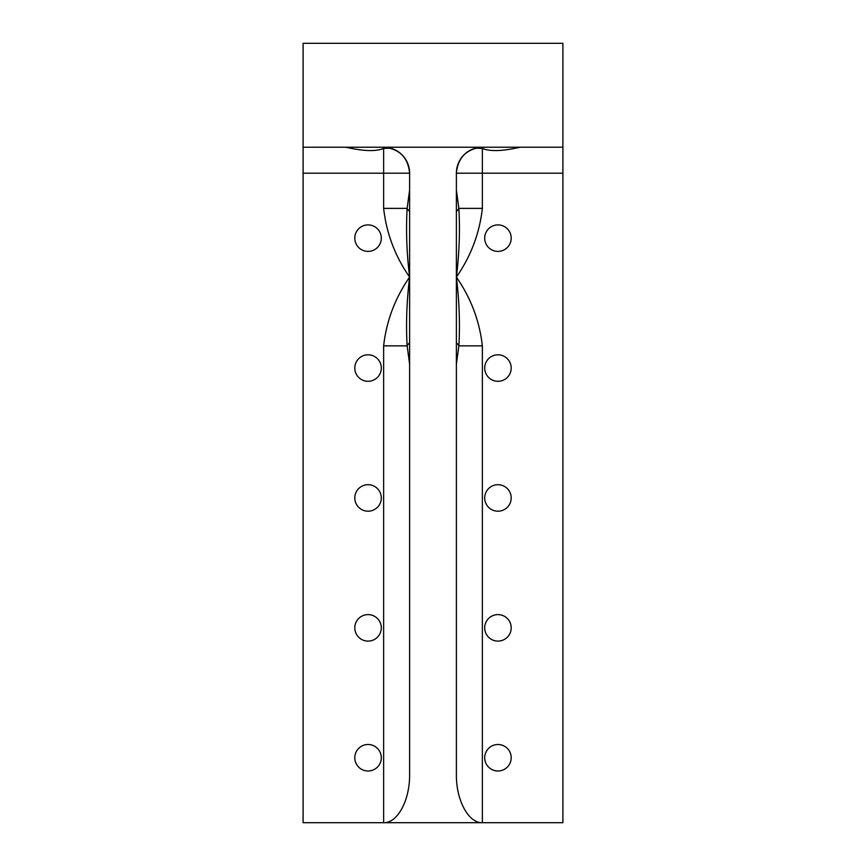 <?xml version="1.0" encoding="UTF-8"?>
<svg xmlns="http://www.w3.org/2000/svg" width="866" height="866" viewBox="0 0 866 866"><rect width="100%" height="100%" fill="white"/><g stroke="black" fill="none" stroke-linecap="round" stroke-linejoin="round"><path stroke-width="1.3" d="M562.9 147.22L383.638 147.22C399.388 148.79 408.048 157.45 409.618 173.2L409.618 774.453C409.91 800.238 397.526 823.241 383.638 822.7L303.1 822.7L303.1 43.3L562.9 43.3L562.9 173.2L482.362 173.2L482.362 148.422L475.456 148.151A25.98 25.98 0 0 0 457.475 165.742L457.475 165.742A25.98 25.98 0 0 0 456.382 173.2L456.382 173.092M520.444 147.22C513.354 148.584 494.118 153.282 482.362 148.422M478.855 147.458L480.478 147.285M562.9 173.2L562.9 822.7L482.362 822.7C468.474 823.241 456.09 800.238 456.382 774.453L456.382 173.2C457.952 157.45 466.612 148.79 482.362 147.22M477.978 147.588L476.235 147.956L477.978 147.588M456.382 189.979L458.861 208.381L482.362 208.381C479.537 233.355 470.877 256.271 456.382 277.12C459.294 253.316 460.127 230.399 458.861 208.381A12.99 7.361 161.1 0 1 456.382 211.445M456.382 364.261L458.861 345.859A12.99 7.361 -161.1 0 0 456.382 342.795M458.861 345.859C460.127 323.841 459.294 300.924 456.382 277.12C470.877 297.969 479.537 320.885 482.362 345.859L458.861 345.859M409.618 364.261L407.139 345.859C405.873 323.841 406.706 300.924 409.618 277.12C406.706 253.316 405.873 230.399 407.139 208.381A12.99 7.361 18.9 0 0 409.618 211.445M482.362 345.859L482.362 822.7L383.638 822.7L383.638 345.859L407.139 345.859A12.99 7.361 -18.9 0 1 409.618 342.795M409.488 170.634L409.542 171.208M383.638 345.859C386.463 320.885 395.123 297.969 409.618 277.12C395.123 256.271 386.463 233.355 383.638 208.381L407.139 208.381L409.618 189.979M388.682 147.718L390.003 148.01M392.341 148.725L391.757 148.519M392.406 148.746L391.324 148.378L392.406 148.746M388.044 147.599L389.754 147.945M368.05 771A13.25 13.25 0 0 0 381.3 757.75A13.25 13.25 0 0 0 368.05 744.5A13.25 13.25 0 0 0 354.8 757.75A13.25 13.25 0 0 0 368.05 771M368.05 641.1A13.25 13.25 0 0 0 381.3 627.85A13.25 13.25 0 0 0 368.05 614.6A13.25 13.25 0 0 0 354.8 627.85A13.25 13.25 0 0 0 368.05 641.1M368.05 511.2A13.25 13.25 0 0 0 381.3 497.95A13.25 13.25 0 0 0 368.05 484.7A13.25 13.25 0 0 0 354.8 497.95A13.25 13.25 0 0 0 368.05 511.2M368.05 381.3A13.25 13.25 0 0 0 381.3 368.05A13.25 13.25 0 0 0 368.05 354.8A13.25 13.25 0 0 0 354.8 368.05A13.25 13.25 0 0 0 368.05 381.3M368.05 251.4A13.25 13.25 0 0 0 381.3 238.15A13.25 13.25 0 0 0 368.05 224.9A13.25 13.25 0 0 0 354.8 238.15A13.25 13.25 0 0 0 368.05 251.4M390.544 148.151A25.98 25.98 0 0 1 393.857 149.309A25.98 25.98 0 0 0 390.544 148.151L383.638 148.422C371.979 153.271 352.657 148.606 345.556 147.22M393.857 149.309A25.98 25.98 0 0 1 409.618 173.2A25.98 25.98 0 0 0 393.857 149.309M383.638 147.22L303.1 147.22M497.95 771A13.25 13.25 0 0 0 511.2 757.75A13.25 13.25 0 0 0 497.95 744.5A13.25 13.25 0 0 0 484.7 757.75A13.25 13.25 0 0 0 497.95 771M497.95 641.1A13.25 13.25 0 0 0 511.2 627.85A13.25 13.25 0 0 0 497.95 614.6A13.25 13.25 0 0 0 484.7 627.85A13.25 13.25 0 0 0 497.95 641.1M497.95 511.2A13.25 13.25 0 0 0 511.2 497.95A13.25 13.25 0 0 0 497.95 484.7A13.25 13.25 0 0 0 484.7 497.95A13.25 13.25 0 0 0 497.95 511.2M497.95 381.3A13.25 13.25 0 0 0 511.2 368.05A13.25 13.25 0 0 0 497.95 354.8A13.25 13.25 0 0 0 484.7 368.05A13.25 13.25 0 0 0 497.95 381.3M497.95 251.4A13.25 13.25 0 0 0 511.2 238.15A13.25 13.25 0 0 0 497.95 224.9A13.25 13.25 0 0 0 484.7 238.15A13.25 13.25 0 0 0 497.95 251.4M456.382 173.2L482.362 173.2L482.362 208.381M383.638 208.381L383.638 173.2L303.1 173.2M383.638 148.422L383.638 173.2L409.618 173.2"/></g></svg>
